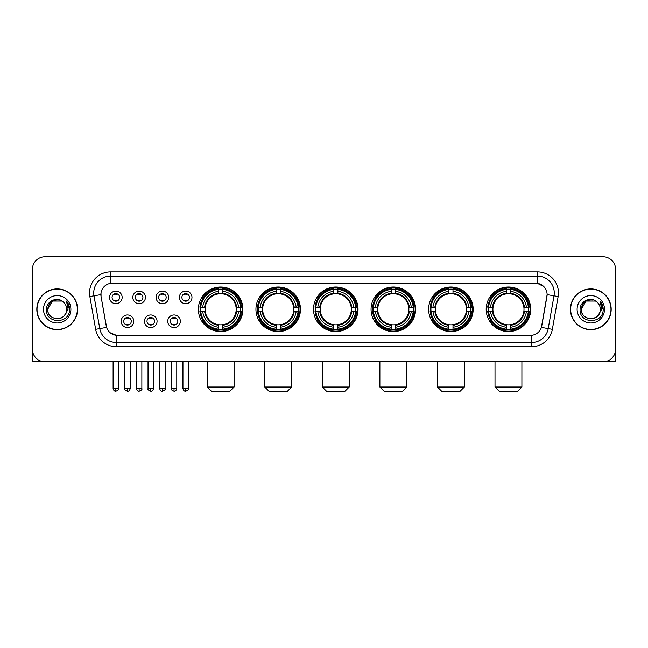 <?xml version="1.0" encoding="UTF-8"?>
<svg xmlns="http://www.w3.org/2000/svg" width="648" height="648" viewBox="0 0 648 648"><rect width="100%" height="100%" fill="white"/><g stroke="black" fill="none" stroke-linecap="round" stroke-linejoin="round"><path stroke-width="0.97" d="M428.62 309.29A22.267 22.267 0 0 0 450.895 331.565A22.267 22.267 0 0 0 473.161 309.29A22.267 22.267 0 0 0 450.895 287.024A22.267 22.267 0 0 0 428.62 309.29M255.936 309.29A22.267 22.267 0 0 0 278.203 331.565A22.267 22.267 0 0 0 300.469 309.29A22.267 22.267 0 0 0 278.203 287.024A22.267 22.267 0 0 0 255.936 309.29M313.494 309.29A22.267 22.267 0 0 0 335.761 331.565A22.267 22.267 0 0 0 358.036 309.29A22.267 22.267 0 0 0 335.761 287.024A22.267 22.267 0 0 0 313.494 309.29M371.061 309.29A22.267 22.267 0 0 0 393.328 331.565A22.267 22.267 0 0 0 415.595 309.29A22.267 22.267 0 0 0 393.328 287.024A22.267 22.267 0 0 0 371.061 309.29M486.186 309.29A22.267 22.267 0 0 0 508.453 331.565A22.267 22.267 0 0 0 530.728 309.29A22.267 22.267 0 0 0 508.453 287.024A22.267 22.267 0 0 0 486.186 309.29M198.369 309.29A22.267 22.267 0 0 0 220.636 331.565A22.267 22.267 0 0 0 242.903 309.29A22.267 22.267 0 0 0 220.636 287.024A22.267 22.267 0 0 0 198.369 309.29M157.067 321.27A6.302 6.302 0 0 1 150.765 327.572A6.302 6.302 0 0 1 144.464 321.27A6.302 6.302 0 0 1 150.765 314.969A6.302 6.302 0 0 1 157.067 321.27M146.983 321.27A3.783 3.783 0 0 0 150.765 325.053A3.783 3.783 0 0 0 154.548 321.27A3.783 3.783 0 0 0 150.765 317.488A3.783 3.783 0 0 0 146.983 321.27M180.347 321.27A6.302 6.302 0 0 1 174.037 327.572A6.302 6.302 0 0 1 167.735 321.27A6.302 6.302 0 0 1 174.037 314.969A6.302 6.302 0 0 1 180.347 321.27M170.262 321.27A3.783 3.783 0 0 0 174.037 325.053A3.783 3.783 0 0 0 177.819 321.27A3.783 3.783 0 0 0 174.037 317.488A3.783 3.783 0 0 0 170.262 321.27M133.788 321.27A6.302 6.302 0 0 1 127.486 327.572A6.302 6.302 0 0 1 121.184 321.27A6.302 6.302 0 0 1 127.486 314.969A6.302 6.302 0 0 1 133.788 321.27M123.703 321.27A3.783 3.783 0 0 0 127.486 325.053A3.783 3.783 0 0 0 131.269 321.27A3.783 3.783 0 0 0 127.486 317.488A3.783 3.783 0 0 0 123.703 321.27M145.427 297.4A6.302 6.302 0 0 1 139.126 303.709A6.302 6.302 0 0 1 132.824 297.4A6.302 6.302 0 0 1 139.126 291.098A6.302 6.302 0 0 1 145.427 297.4M135.343 297.4A3.783 3.783 0 0 0 139.126 301.182A3.783 3.783 0 0 0 142.908 297.4A3.783 3.783 0 0 0 139.126 293.625A3.783 3.783 0 0 0 135.343 297.4M168.707 297.4A6.302 6.302 0 0 1 162.405 303.709A6.302 6.302 0 0 1 156.095 297.4A6.302 6.302 0 0 1 162.405 291.098A6.302 6.302 0 0 1 168.707 297.4M158.622 297.4A3.783 3.783 0 0 0 162.405 301.182A3.783 3.783 0 0 0 166.18 297.4A3.783 3.783 0 0 0 162.405 293.625A3.783 3.783 0 0 0 158.622 297.4M191.978 297.4A6.302 6.302 0 0 1 185.676 303.709A6.302 6.302 0 0 1 179.375 297.4A6.302 6.302 0 0 1 185.676 291.098A6.302 6.302 0 0 1 191.978 297.4M181.894 297.4A3.783 3.783 0 0 0 185.676 301.182A3.783 3.783 0 0 0 189.459 297.4A3.783 3.783 0 0 0 185.676 293.625A3.783 3.783 0 0 0 181.894 297.4M122.148 297.4A6.302 6.302 0 0 1 115.846 303.709A6.302 6.302 0 0 1 109.544 297.4A6.302 6.302 0 0 1 115.846 291.098A6.302 6.302 0 0 1 122.148 297.4M112.064 297.4A3.783 3.783 0 0 0 115.846 301.182A3.783 3.783 0 0 0 119.629 297.4A3.783 3.783 0 0 0 115.846 293.625A3.783 3.783 0 0 0 112.064 297.4M95.645 329.33L89.861 296.557A21.011 21.011 0 0 1 110.549 271.901L537.451 271.901A21.011 21.011 0 0 1 558.139 296.557L552.355 329.33A21.011 21.011 0 0 1 531.668 346.688L116.332 346.688A21.011 21.011 0 0 1 95.645 329.33L99.776 328.601L94.001 295.828A16.808 16.808 0 0 1 110.549 276.097L537.451 276.097A16.808 16.808 0 0 1 554 295.828L548.224 328.601A16.808 16.808 0 0 1 531.668 342.484L116.332 342.484A16.808 16.808 0 0 1 99.776 328.601L106.596 327.394L101.064 296.557A11.348 11.348 0 0 1 112.234 283.241L535.766 283.241A11.348 11.348 0 0 1 546.936 296.557L541.752 325.968A11.348 11.348 0 0 1 530.582 335.348L117.418 335.348A11.348 11.348 0 0 1 106.248 325.968L101.064 296.557L101.015 292.904M200.37 311.396A20.38 20.38 0 0 1 200.37 307.192M488.187 311.396A20.38 20.38 0 0 1 488.187 307.192M373.062 311.396A20.38 20.38 0 0 1 373.062 307.192M315.495 311.396A20.38 20.38 0 0 1 315.495 307.192M257.928 311.396A20.38 20.38 0 0 1 257.928 307.192M430.62 311.396A20.38 20.38 0 0 1 430.62 307.192M36.815 309.29A20.38 20.38 0 0 0 57.194 329.67A20.38 20.38 0 0 0 77.566 309.29A20.38 20.38 0 0 0 57.194 288.919A20.38 20.38 0 0 0 36.815 309.29M570.434 309.29A20.38 20.38 0 0 0 590.806 329.67A20.38 20.38 0 0 0 611.186 309.29A20.38 20.38 0 0 0 590.806 288.919A20.38 20.38 0 0 0 570.434 309.29M110.549 271.901L110.549 283.37L535.766 283.241L537.451 283.37L543.785 286.562M530.582 335.348L117.418 335.348M116.332 346.688L116.332 335.291L110.273 332.813M558.139 296.557L547.115 294.613L541.404 327.394L552.355 329.33M615.6 269.374A12.604 12.604 0 0 0 602.996 256.77L45.004 256.77A12.604 12.604 0 0 0 32.4 269.374L32.4 349.207A12.604 12.604 0 0 0 45.004 361.819L602.996 361.819A12.604 12.604 0 0 0 615.6 349.207L615.6 269.374L615.6 349.207M32.4 269.374L32.4 349.207M602.996 256.77L45.004 256.77M45.004 361.819L602.996 361.819M77.355 309.29A20.169 20.169 0 0 0 57.194 289.13A20.169 20.169 0 0 0 37.025 309.29A20.169 20.169 0 0 0 57.194 329.459A20.169 20.169 0 0 0 77.355 309.29M61.941 301.069L63.415 302.122A9.493 9.493 0 0 1 66.687 309.29C67.27 321.546 47.11 321.546 47.693 309.29L52.439 301.069L61.941 301.069L63.415 302.122C57.583 296.014 46.364 301.045 46.47 309.29C45.401 323.951 69.166 324.34 69.555 310.003L69.571 309.29C69.538 306.18 68.502 303.442 66.469 301.085L68.105 309.29L64.468 315.398A9.493 9.493 0 0 0 66.687 309.29C67.27 321.546 47.11 321.546 47.693 309.29C48.616 302.47 52.529 299.392 59.43 300.065M64.468 315.398C59.43 322.21 47.199 317.852 47.693 309.29M43.489 309.29A13.697 13.697 0 0 0 57.194 322.996A13.697 13.697 0 0 0 70.891 309.29A13.697 13.697 0 0 0 57.194 295.593A13.697 13.697 0 0 0 43.489 309.29M66.558 301.19L69.571 309.655M32.821 352.439L32.821 361.819L81.559 361.819M610.975 309.29A20.169 20.169 0 0 0 590.806 289.13A20.169 20.169 0 0 0 570.645 309.29A20.169 20.169 0 0 0 590.806 329.459A20.169 20.169 0 0 0 610.975 309.29M597.027 302.122A9.493 9.493 0 0 1 600.307 309.29C600.89 321.546 580.73 321.546 581.313 309.29L586.059 301.069L595.561 301.069L597.027 302.122C591.203 296.014 579.984 301.045 580.09 309.29C579.02 323.951 602.786 324.34 603.175 310.003L603.191 309.29C603.158 306.18 602.122 303.442 600.089 301.085L601.725 309.29L598.088 315.398A9.493 9.493 0 0 0 600.307 309.29C600.89 321.546 580.73 321.546 581.313 309.29C582.236 302.47 586.148 299.392 593.05 300.065M598.088 315.398C593.05 322.21 580.819 317.852 581.313 309.29M577.109 309.29A13.697 13.697 0 0 0 590.806 322.996A13.697 13.697 0 0 0 604.511 309.29A13.697 13.697 0 0 0 590.806 295.593A13.697 13.697 0 0 0 577.109 309.29M600.178 301.19L603.191 309.655M229.878 391.23L211.394 391.23L207.19 387.026L234.082 387.026L229.878 391.23M222.742 329.184L222.742 330.026A20.841 20.841 0 0 0 241.372 311.396L240.53 311.396A19.999 19.999 0 0 1 222.742 329.184L222.742 327.24A18.071 18.071 0 0 0 238.586 311.396L236.042 311.396A15.544 15.544 0 0 0 222.742 293.892L222.742 289.405A19.999 19.999 0 0 1 240.53 307.192L241.372 307.192A20.841 20.841 0 0 0 222.742 288.562L222.742 289.405M200.75 311.396L199.9 311.396A20.841 20.841 0 0 0 218.538 330.026L218.538 329.184A19.999 19.999 0 0 1 200.75 311.396L202.694 311.396A18.071 18.071 0 0 0 218.538 327.24L218.538 324.697A15.544 15.544 0 0 0 236.042 311.396L236.666 311.396A16.16 16.16 0 0 1 222.742 325.32L222.742 327.24M218.538 289.405L218.538 288.562A20.841 20.841 0 0 0 199.9 307.192L200.75 307.192A19.999 19.999 0 0 1 218.538 289.405L218.538 291.349A18.071 18.071 0 0 0 202.694 307.192L205.23 307.192A15.544 15.544 0 0 0 218.538 324.697L218.538 325.32A16.16 16.16 0 0 1 204.614 311.396L202.694 311.396M200.791 311.396A19.958 19.958 0 0 1 200.791 307.192M222.742 289.445A19.958 19.958 0 0 0 218.538 289.445M240.481 307.192A19.958 19.958 0 0 1 240.481 311.396M240.53 307.192L238.586 307.192A18.071 18.071 0 0 0 222.742 291.349M238.586 311.396L240.53 311.396M218.538 327.24L218.538 329.184M236.042 307.192L238.586 307.192M222.742 324.721L222.742 325.32M218.538 324.697A15.544 15.544 0 0 1 205.23 311.396L204.614 311.396M222.742 329.144A19.958 19.958 0 0 1 218.538 329.144M202.694 307.192L200.75 307.192M218.538 293.86L218.538 291.349M222.742 293.892A15.544 15.544 0 0 0 205.23 307.192L204.614 307.192A16.16 16.16 0 0 1 218.538 293.269M222.742 293.868L222.742 293.269A16.16 16.16 0 0 1 236.666 307.192M203.156 297.95L201.965 297.95A21.846 21.846 0 0 1 242.49 309.29A21.846 21.846 0 0 1 201.965 320.639L203.156 320.639M287.445 391.23L268.961 391.23L264.757 387.026L291.649 387.026L287.445 391.23M280.3 329.184L280.3 330.026A20.841 20.841 0 0 0 298.939 311.396L298.088 311.396A19.999 19.999 0 0 1 280.3 329.184L280.3 327.24A18.071 18.071 0 0 0 296.144 311.396L293.609 311.396A15.544 15.544 0 0 0 280.3 293.892L280.3 289.405A19.999 19.999 0 0 1 298.088 307.192L298.939 307.192A20.841 20.841 0 0 0 280.3 288.562L280.3 289.405M258.309 311.396L257.467 311.396A20.841 20.841 0 0 0 276.097 330.026L276.097 329.184A19.999 19.999 0 0 1 258.309 311.396L260.253 311.396A18.071 18.071 0 0 0 276.097 327.24L276.097 324.697A15.544 15.544 0 0 0 293.609 311.396L294.224 311.396A16.16 16.16 0 0 1 280.3 325.32L280.3 327.24M276.097 289.405L276.097 288.562A20.841 20.841 0 0 0 257.467 307.192L258.309 307.192A19.999 19.999 0 0 1 276.097 289.405L276.097 291.349A18.071 18.071 0 0 0 260.253 307.192L262.796 307.192A15.544 15.544 0 0 0 276.097 324.697L276.097 325.32A16.16 16.16 0 0 1 262.173 311.396L260.253 311.396M258.358 311.396A19.958 19.958 0 0 1 258.358 307.192M280.3 289.445A19.958 19.958 0 0 0 276.097 289.445M298.048 307.192A19.958 19.958 0 0 1 298.048 311.396M298.088 307.192L296.144 307.192A18.071 18.071 0 0 0 280.3 291.349M296.144 311.396L298.088 311.396M276.097 327.24L276.097 329.184M293.609 307.192L296.144 307.192M280.3 324.721L280.3 325.32M276.097 324.697A15.544 15.544 0 0 1 262.796 311.396L262.173 311.396M280.3 329.144A19.958 19.958 0 0 1 276.097 329.144M260.253 307.192L258.309 307.192M276.097 293.86L276.097 291.349M280.3 293.892A15.544 15.544 0 0 0 262.796 307.192L262.173 307.192A16.16 16.16 0 0 1 276.097 293.269M280.3 293.868L280.3 293.269A16.16 16.16 0 0 1 294.224 307.192M260.723 297.95L259.532 297.95A21.846 21.846 0 0 1 300.048 309.29A21.846 21.846 0 0 1 259.532 320.639L260.723 320.639M345.011 391.23L326.519 391.23L322.323 387.026L349.207 387.026L345.011 391.23M337.867 329.184L337.867 330.026A20.841 20.841 0 0 0 356.497 311.396L355.655 311.396A19.999 19.999 0 0 1 337.867 329.184L337.867 327.24A18.071 18.071 0 0 0 353.711 311.396L351.167 311.396A15.544 15.544 0 0 0 337.867 293.892L337.867 289.405A19.999 19.999 0 0 1 355.655 307.192L356.497 307.192A20.841 20.841 0 0 0 337.867 288.562L337.867 289.405M315.876 311.396L315.033 311.396A20.841 20.841 0 0 0 333.663 330.026L333.663 329.184A19.999 19.999 0 0 1 315.876 311.396L317.82 311.396A18.071 18.071 0 0 0 333.663 327.24L333.663 324.697A15.544 15.544 0 0 0 351.167 311.396L351.791 311.396A16.16 16.16 0 0 1 337.867 325.32L337.867 327.24M333.663 289.405L333.663 288.562A20.841 20.841 0 0 0 315.033 307.192L315.876 307.192A19.999 19.999 0 0 1 333.663 289.405L333.663 291.349A18.071 18.071 0 0 0 317.82 307.192L320.363 307.192A15.544 15.544 0 0 0 333.663 324.697L333.663 325.32A16.16 16.16 0 0 1 319.739 311.396L317.82 311.396M315.916 311.396A19.958 19.958 0 0 1 315.916 307.192M337.867 289.445A19.958 19.958 0 0 0 333.663 289.445M355.614 307.192A19.958 19.958 0 0 1 355.614 311.396M355.655 307.192L353.711 307.192A18.071 18.071 0 0 0 337.867 291.349M353.711 311.396L355.655 311.396M333.663 327.24L333.663 329.184M351.167 307.192L353.711 307.192M337.867 324.721L337.867 325.32M333.663 324.697A15.544 15.544 0 0 1 320.363 311.396L319.739 311.396M337.867 329.144A19.958 19.958 0 0 1 333.663 329.144M317.82 307.192L315.876 307.192M333.663 293.86L333.663 291.349M337.867 293.892A15.544 15.544 0 0 0 320.363 307.192L319.739 307.192A16.16 16.16 0 0 1 333.663 293.269M337.867 293.868L337.867 293.269A16.16 16.16 0 0 1 351.791 307.192M318.281 297.95L317.091 297.95A21.846 21.846 0 0 1 357.615 309.29A21.846 21.846 0 0 1 317.091 320.639L318.281 320.639M402.57 391.23L384.086 391.23L379.882 387.026L406.774 387.026L402.57 391.23M395.426 329.184L395.426 330.026A20.841 20.841 0 0 0 414.064 311.396L413.221 311.396A19.999 19.999 0 0 1 395.426 329.184L395.426 327.24A18.071 18.071 0 0 0 411.269 311.396L408.734 311.396A15.544 15.544 0 0 0 395.426 293.892L395.426 289.405A19.999 19.999 0 0 1 413.221 307.192L414.064 307.192A20.841 20.841 0 0 0 395.426 288.562L395.426 289.405M373.442 311.396L372.592 311.396A20.841 20.841 0 0 0 391.23 330.026L391.23 329.184A19.999 19.999 0 0 1 373.442 311.396L375.386 311.396A18.071 18.071 0 0 0 391.23 327.24L391.23 324.697A15.544 15.544 0 0 0 408.734 311.396L409.35 311.396A16.16 16.16 0 0 1 395.426 325.32L395.426 327.24M391.23 289.405L391.23 288.562A20.841 20.841 0 0 0 372.592 307.192L373.442 307.192A19.999 19.999 0 0 1 391.23 289.405L391.23 291.349A18.071 18.071 0 0 0 375.386 307.192L377.922 307.192A15.544 15.544 0 0 0 391.23 324.697L391.23 325.32A16.16 16.16 0 0 1 377.306 311.396L375.386 311.396M373.483 311.396A19.958 19.958 0 0 1 373.483 307.192M395.426 289.445A19.958 19.958 0 0 0 391.23 289.445M413.173 307.192A19.958 19.958 0 0 1 413.173 311.396M413.221 307.192L411.269 307.192A18.071 18.071 0 0 0 395.426 291.349M411.269 311.396L413.221 311.396M391.23 327.24L391.23 329.184M408.734 307.192L411.269 307.192M395.426 324.721L395.426 325.32M391.23 324.697A15.544 15.544 0 0 1 377.922 311.396L377.306 311.396M395.426 329.144A19.958 19.958 0 0 1 391.23 329.144M375.386 307.192L373.442 307.192M391.23 293.86L391.23 291.349M395.426 293.892A15.544 15.544 0 0 0 377.922 307.192L377.306 307.192A16.16 16.16 0 0 1 391.23 293.269M395.426 293.868L395.426 293.269A16.16 16.16 0 0 1 409.35 307.192M375.848 297.95L374.657 297.95A21.846 21.846 0 0 1 415.174 309.29A21.846 21.846 0 0 1 374.657 320.639L375.848 320.639M460.137 391.23L441.644 391.23L437.449 387.026L464.341 387.026L460.137 391.23M452.993 329.184L452.993 330.026A20.841 20.841 0 0 0 471.631 311.396L470.78 311.396A19.999 19.999 0 0 1 452.993 329.184L452.993 327.24A18.071 18.071 0 0 0 468.836 311.396L466.293 311.396A15.544 15.544 0 0 0 452.993 293.892L452.993 289.405A19.999 19.999 0 0 1 470.78 307.192L471.631 307.192A20.841 20.841 0 0 0 452.993 288.562L452.993 289.405M431.001 311.396L430.159 311.396A20.841 20.841 0 0 0 448.789 330.026L448.789 329.184A19.999 19.999 0 0 1 431.001 311.396L432.945 311.396A18.071 18.071 0 0 0 448.789 327.24L448.789 324.697A15.544 15.544 0 0 0 466.293 311.396L466.916 311.396A16.16 16.16 0 0 1 452.993 325.32L452.993 327.24M448.789 289.405L448.789 288.562A20.841 20.841 0 0 0 430.159 307.192L431.001 307.192A19.999 19.999 0 0 1 448.789 289.405L448.789 291.349A18.071 18.071 0 0 0 432.945 307.192L435.488 307.192A15.544 15.544 0 0 0 448.789 324.697L448.789 325.32A16.16 16.16 0 0 1 434.865 311.396L432.945 311.396M431.041 311.396A19.958 19.958 0 0 1 431.041 307.192M452.993 289.445A19.958 19.958 0 0 0 448.789 289.445M470.74 307.192A19.958 19.958 0 0 1 470.74 311.396M470.78 307.192L468.836 307.192A18.071 18.071 0 0 0 452.993 291.349M468.836 311.396L470.78 311.396M448.789 327.24L448.789 329.184M466.293 307.192L468.836 307.192M452.993 324.721L452.993 325.32M448.789 324.697A15.544 15.544 0 0 1 435.488 311.396L434.865 311.396M452.993 329.144A19.958 19.958 0 0 1 448.789 329.144M432.945 307.192L431.001 307.192M448.789 293.86L448.789 291.349M452.993 293.892A15.544 15.544 0 0 0 435.488 307.192L434.865 307.192A16.16 16.16 0 0 1 448.789 293.269M452.993 293.868L452.993 293.269A16.16 16.16 0 0 1 466.916 307.192M433.407 297.95L432.216 297.95A21.846 21.846 0 0 1 472.74 309.29A21.846 21.846 0 0 1 432.216 320.639L433.407 320.639M517.703 391.23L499.211 391.23L495.007 387.026L521.899 387.026L517.703 391.23M510.559 329.184L510.559 330.026A20.841 20.841 0 0 0 529.189 311.396L528.347 311.396A19.999 19.999 0 0 1 510.559 329.184L510.559 327.24A18.071 18.071 0 0 0 526.403 311.396L523.859 311.396A15.544 15.544 0 0 0 510.559 293.892L510.559 289.405A19.999 19.999 0 0 1 528.347 307.192L529.189 307.192A20.841 20.841 0 0 0 510.559 288.562L510.559 289.405M488.568 311.396L487.725 311.396A20.841 20.841 0 0 0 506.355 330.026L506.355 329.184A19.999 19.999 0 0 1 488.568 311.396L490.512 311.396A18.071 18.071 0 0 0 506.355 327.24L506.355 324.697A15.544 15.544 0 0 0 523.859 311.396L524.483 311.396A16.16 16.16 0 0 1 510.559 325.32L510.559 327.24M506.355 289.405L506.355 288.562A20.841 20.841 0 0 0 487.725 307.192L488.568 307.192A19.999 19.999 0 0 1 506.355 289.405L506.355 291.349A18.071 18.071 0 0 0 490.512 307.192L493.055 307.192A15.544 15.544 0 0 0 506.355 324.697L506.355 325.32A16.16 16.16 0 0 1 492.431 311.396L490.512 311.396M488.608 311.396A19.958 19.958 0 0 1 488.608 307.192M510.559 289.445A19.958 19.958 0 0 0 506.355 289.445M528.306 307.192A19.958 19.958 0 0 1 528.306 311.396M528.347 307.192L526.403 307.192A18.071 18.071 0 0 0 510.559 291.349M526.403 311.396L528.347 311.396M506.355 327.24L506.355 329.184M523.859 307.192L526.403 307.192M510.559 324.721L510.559 325.32M506.355 324.697A15.544 15.544 0 0 1 493.055 311.396L492.431 311.396M510.559 329.144A19.958 19.958 0 0 1 506.355 329.144M490.512 307.192L488.568 307.192M506.355 293.86L506.355 291.349M510.559 293.892A15.544 15.544 0 0 0 493.055 307.192L492.431 307.192A16.16 16.16 0 0 1 506.355 293.269M510.559 293.868L510.559 293.269A16.16 16.16 0 0 1 524.483 307.192M490.973 297.95L489.783 297.95A21.846 21.846 0 0 1 530.307 309.29A21.846 21.846 0 0 1 489.783 320.639L490.973 320.639M114.583 300.972L114.583 300.372A3.224 3.224 0 0 0 117.11 300.372L117.11 300.972M117.11 293.836L117.11 294.435A3.224 3.224 0 0 0 114.583 294.435L114.583 293.836M137.862 300.972L137.862 300.372A3.224 3.224 0 0 0 140.381 300.372L140.381 300.972M140.381 293.836L140.381 294.435A3.224 3.224 0 0 0 137.862 294.435L137.862 293.836M161.141 300.972L161.141 300.372A3.224 3.224 0 0 0 163.661 300.372L163.661 300.972M163.661 293.836L163.661 294.435A3.224 3.224 0 0 0 161.141 294.435L161.141 293.836M184.421 300.972L184.421 300.372A3.224 3.224 0 0 0 186.94 300.372L186.94 300.972M186.94 293.836L186.94 294.435A3.224 3.224 0 0 0 184.421 294.435L184.421 293.836M126.222 324.834L126.222 324.235A3.224 3.224 0 0 0 128.75 324.235L128.75 324.834M128.75 317.706L128.75 318.306A3.224 3.224 0 0 0 126.222 318.306L126.222 317.706M149.502 324.834L149.502 324.235A3.224 3.224 0 0 0 152.021 324.235L152.021 324.834M152.021 317.706L152.021 318.306A3.224 3.224 0 0 0 149.502 318.306L149.502 317.706M172.781 324.834L172.781 324.235A3.224 3.224 0 0 0 175.3 324.235L175.3 324.834M175.3 317.706L175.3 318.306A3.224 3.224 0 0 0 172.781 318.306L172.781 317.706M615.179 352.439L615.179 361.819L566.441 361.819M537.451 271.901L537.451 283.37M89.861 296.557L94.001 295.828A16.808 16.808 0 0 1 93.741 292.904M94.001 295.828L100.886 294.613M531.668 335.291L531.668 346.688M222.742 324.697A15.544 15.544 0 0 0 236.042 311.396M218.538 329.33A20.145 20.145 0 0 0 222.742 329.33M240.675 311.396A20.145 20.145 0 0 0 240.675 307.192M222.742 289.259A20.145 20.145 0 0 0 218.538 289.259M280.3 324.697A15.544 15.544 0 0 0 293.609 311.396M276.097 329.33A20.145 20.145 0 0 0 280.3 329.33M298.234 311.396A20.145 20.145 0 0 0 298.234 307.192M280.3 289.259A20.145 20.145 0 0 0 276.097 289.259M337.867 324.697A15.544 15.544 0 0 0 351.167 311.396M333.663 329.33A20.145 20.145 0 0 0 337.867 329.33M355.801 311.396A20.145 20.145 0 0 0 355.801 307.192M337.867 289.259A20.145 20.145 0 0 0 333.663 289.259M395.426 324.697A15.544 15.544 0 0 0 408.734 311.396M391.23 329.33A20.145 20.145 0 0 0 395.426 329.33M413.367 311.396A20.145 20.145 0 0 0 413.367 307.192M395.426 289.259A20.145 20.145 0 0 0 391.23 289.259M452.993 324.697A15.544 15.544 0 0 0 466.293 311.396M448.789 329.33A20.145 20.145 0 0 0 452.993 329.33M470.926 311.396A20.145 20.145 0 0 0 470.926 307.192M452.993 289.259A20.145 20.145 0 0 0 448.789 289.259M510.559 324.697A15.544 15.544 0 0 0 523.859 311.396M506.355 329.33A20.145 20.145 0 0 0 510.559 329.33M528.493 311.396A20.145 20.145 0 0 0 528.493 307.192M510.559 289.259A20.145 20.145 0 0 0 506.355 289.259M115.846 388.5L113.117 388.5C113.594 390.444 114.502 391.351 115.846 391.23L115.846 388.5L118.576 388.5L118.576 361.819M139.126 388.5L136.396 388.5C136.866 390.444 137.781 391.351 139.126 391.23L139.126 388.5L141.855 388.5L141.855 361.819M162.405 388.5L159.667 388.5C160.145 390.444 161.06 391.351 162.405 391.23L162.405 388.5L165.135 388.5L165.135 361.819M185.676 388.5L182.947 388.5C183.424 390.444 184.332 391.351 185.676 391.23L185.676 388.5L188.414 388.5L188.414 361.819M127.486 388.5L124.756 388.5C124.197 389.367 125.113 390.282 127.486 391.23L127.486 388.5L130.216 388.5L130.216 361.819M150.765 388.5L148.036 388.5C147.477 389.367 148.384 390.282 150.765 391.23L150.765 388.5L153.495 388.5L153.495 361.819M174.037 388.5L171.307 388.5C170.756 389.367 171.663 390.282 174.037 391.23L174.037 388.5L176.774 388.5L176.774 361.819M234.082 361.819L234.082 387.026M207.19 361.819L207.19 387.026M291.649 361.819L291.649 387.026M264.757 361.819L264.757 387.026M349.207 361.819L349.207 387.026M322.323 361.819L322.323 387.026M406.774 361.819L406.774 387.026M379.882 361.819L379.882 387.026M464.341 361.819L464.341 387.026M437.449 361.819L437.449 387.026M521.899 361.819L521.899 387.026M495.007 361.819L495.007 387.026M113.117 388.5L113.117 361.819M118.576 388.5C119.135 389.367 118.219 390.282 115.846 391.23M136.396 388.5L136.396 361.819M141.855 388.5C142.406 389.367 141.499 390.282 139.126 391.23M159.667 388.5L159.667 361.819M165.135 388.5C165.686 389.367 164.778 390.282 162.405 391.23M182.947 388.5L182.947 361.819M188.414 388.5C188.965 389.367 188.058 390.282 185.676 391.23M124.756 388.5L124.756 361.819M130.216 388.5C129.738 390.444 128.831 391.351 127.486 391.23M148.036 388.5L148.036 361.819M153.495 388.5C153.017 390.444 152.11 391.351 150.765 391.23M171.307 388.5L171.307 361.819M176.774 388.5C176.297 390.444 175.381 391.351 174.037 391.23"/></g></svg>
